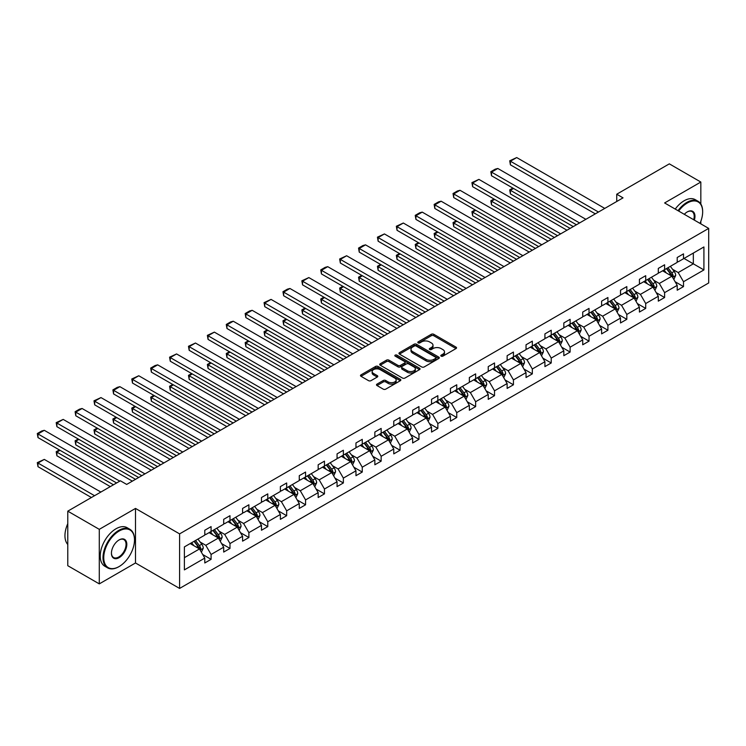 <?xml version="1.0" encoding="UTF-8"?>
<svg xmlns="http://www.w3.org/2000/svg" width="746" height="746" viewBox="0 0 746 746"><rect width="100%" height="100%" fill="white"/><g stroke="black" fill="none" stroke-linecap="round" stroke-linejoin="round"><path stroke-width="1.12" d="M441.156 356.15A1.222 0.709 0 0 0 442.891 356.15L456.03 348.559A1.753 1.007 0 0 0 456.543 347.85A1.753 1.007 0 0 0 456.03 347.132L433.771 334.283A1.753 1.007 0 0 0 431.3 334.283L418.161 341.864A1.222 0.709 0 0 0 417.797 342.367A1.222 0.709 0 0 0 418.161 342.871A1.222 0.709 0 0 0 419.886 342.871L421.593 341.882A5.595 3.226 0 0 1 429.5 341.882L431.356 342.955A5.595 3.226 0 0 1 432.997 345.239A5.595 3.226 0 0 1 431.356 347.524L429.659 348.503A1.222 0.709 0 0 0 429.295 349.007A1.222 0.709 0 0 0 429.659 349.51A1.222 0.709 0 0 0 431.393 349.51L433.09 348.522A5.595 3.226 0 0 1 441.007 348.522L442.863 349.594A5.595 3.226 0 0 1 444.495 351.879A5.595 3.226 0 0 1 442.863 354.163L441.156 355.143A1.222 0.709 0 0 0 440.802 355.646A1.222 0.709 0 0 0 441.156 356.15L441.156 355.143M377.01 384.115A1.753 1.007 0 0 0 376.497 384.824A1.753 1.007 0 0 0 377.01 385.542L383.257 389.151A1.753 1.007 0 0 0 385.729 389.151L400.322 380.721A1.753 1.007 0 0 0 400.835 380.012A1.753 1.007 0 0 0 400.322 379.294L378.063 366.445A1.753 1.007 0 0 0 375.592 366.445L360.999 374.865A1.753 1.007 0 0 0 360.486 375.583A1.753 1.007 0 0 0 360.999 376.301L368.543 380.656A1.753 1.007 0 0 0 371.014 380.656L377.262 377.047A1.753 1.007 0 0 0 377.774 376.329A1.753 1.007 0 0 0 377.262 375.62L373.522 373.457A4.681 2.704 0 0 1 372.151 371.545A4.681 2.704 0 0 1 375.033 369.056A4.681 2.704 0 0 1 380.134 369.643L394.783 378.101A4.681 2.704 0 0 1 396.154 380.012A4.681 2.704 0 0 1 393.273 382.502A4.681 2.704 0 0 1 388.172 381.915L385.729 380.507A1.753 1.007 0 0 0 383.257 380.507L377.01 384.115L377.01 385.542M135.502 508.427L99.283 529.343L67.783 511.159L67.783 565.701L99.283 583.885L135.502 562.978L179.59 588.435L179.59 533.884L135.502 508.427L135.502 562.978M700.83 204.012L700.83 182.043L664.611 202.949L708.7 228.407L179.59 533.884M700.83 182.043L669.33 163.859L616.737 194.221L616.737 201.495M67.783 511.159L120.386 480.788L126.68 484.424L623.031 197.858L616.737 194.221M421.714 366.948A1.753 1.007 0 0 0 424.185 366.948L438.779 358.518A1.753 1.007 0 0 0 439.291 357.81A1.753 1.007 0 0 0 438.779 357.092L416.52 344.242A1.753 1.007 0 0 0 414.049 344.242L399.455 352.662A1.753 1.007 0 0 0 398.942 353.38A1.753 1.007 0 0 0 399.455 354.098L421.714 366.948M395.678 356.411A1.222 0.709 0 0 1 396.919 356.588L419.522 369.634L404.957 378.045A1.753 1.007 0 0 1 402.486 378.045L380.227 365.195L386.475 361.614L386.475 360.159L380.227 363.768A1.753 1.007 0 0 0 379.714 364.486A1.753 1.007 0 0 0 380.227 365.195L380.227 363.768M386.475 361.614A1.753 1.007 0 0 1 388.946 361.614L388.946 360.159A1.753 1.007 0 0 0 386.475 360.159M388.946 360.159L397.972 365.372A1.753 1.007 0 0 0 400.443 365.372L404.584 362.985A1.753 1.007 0 0 0 405.097 362.267A1.753 1.007 0 0 0 404.584 361.558L395.194 356.131A1.222 0.709 0 0 1 394.83 355.628A1.222 0.709 0 0 1 395.585 354.975A1.222 0.709 0 0 1 396.919 355.133L419.55 368.198A1.753 1.007 0 0 1 420.063 368.906A1.753 1.007 0 0 1 419.55 369.624L419.55 368.198M99.283 529.343L99.283 583.885M700.83 223.865L700.83 221.348M184.383 546.902L204.786 535.124L204.786 530.247L211.09 526.611L211.09 531.488L223.688 524.214L223.688 519.337L229.982 515.7L229.982 520.577L242.581 513.304L242.581 508.427L248.884 504.79L248.884 509.667L261.482 502.394L261.482 497.517L267.777 493.88L267.777 498.757L280.375 491.483L280.375 486.606L286.669 482.97L286.669 487.847L299.267 480.573L299.267 475.696L305.571 472.059L305.571 476.936L318.169 469.663L318.169 464.786L324.463 461.149L324.463 466.026L337.061 458.753L337.061 453.876L343.365 450.239L343.365 455.116L355.963 447.842L355.963 442.965L362.258 439.329L362.258 444.206L374.856 436.932L374.856 432.055L381.159 428.418L381.159 433.295L393.757 426.022L393.757 421.145L400.052 417.508L400.052 422.385L412.65 415.112L412.65 410.235L418.954 406.598L418.954 411.475L431.552 404.201L431.552 399.324L437.846 395.688L437.846 400.565L450.444 393.291L450.444 388.424L456.748 384.787L456.748 389.654L469.346 382.381L469.346 377.513L475.64 373.877L475.64 378.744L488.238 371.471L488.238 366.603L494.533 362.966L494.533 367.834L507.131 360.56L507.131 355.693L513.435 352.056L513.435 356.924L526.033 349.65L526.033 344.783L532.327 341.146L532.327 346.013L544.925 338.74L544.925 333.872L551.229 330.236L551.229 335.103L563.827 327.83L563.827 322.962L570.121 319.325L570.121 324.193L582.719 316.919L582.719 312.052L589.023 308.415L589.023 313.283L601.621 306.009L601.621 301.142L607.915 297.505L607.915 302.372L620.513 295.099L620.513 290.231L626.817 286.595L626.817 291.462L639.415 284.189L639.415 279.321L645.71 275.684L645.71 280.552L658.308 273.288L658.308 268.411L664.611 264.774L664.611 269.651L677.209 262.378L677.209 257.501L683.504 253.864L683.504 258.741L703.916 246.954L703.916 269.94L683.504 281.718L683.504 286.595L677.209 290.231L677.209 285.354L664.611 292.628L664.611 297.505L658.308 301.142L658.308 296.265L645.71 303.538L645.71 308.415L639.415 312.052L639.415 307.175L626.817 314.448L626.817 319.325L620.513 322.962L620.513 318.085L607.915 325.359L607.915 330.236L601.621 333.872L601.621 328.995L589.023 336.269L589.023 341.146L582.719 344.783L582.719 339.906L570.121 347.179L570.121 352.056L563.827 355.693L563.827 350.816L551.229 358.089L551.229 362.966L544.925 366.603L544.925 361.726L532.327 369L532.327 373.877L526.033 377.513L526.033 372.636L513.435 379.91L513.435 384.787L507.131 388.424L507.131 383.547L494.533 390.82L494.533 395.697L488.238 399.334L488.238 394.457L475.64 401.73L475.64 406.607L469.346 410.235L469.346 405.367L456.748 412.641L456.748 417.508L450.444 421.145L450.444 416.277L437.846 423.551L437.846 428.418L431.552 432.055L431.552 427.188L418.954 434.461L418.954 439.329L412.65 442.965L412.65 438.098L400.052 445.371L400.052 450.239L393.757 453.876L393.757 449.008L381.159 456.282L381.159 461.149L374.856 464.786L374.856 459.918L362.258 467.192L362.258 472.059L355.963 475.696L355.963 470.829L343.365 478.102L343.365 482.97L337.061 486.606L337.061 481.739L324.463 489.012L324.463 493.88L318.169 497.517L318.169 492.649L305.571 499.923L305.571 504.79L299.267 508.427L299.267 503.559L286.669 510.833L286.669 515.7L280.375 519.337L280.375 514.47L267.777 521.743L267.777 526.611L261.482 530.247L261.482 525.38L248.884 532.644L248.884 537.521L242.581 541.158L242.581 536.281L229.982 543.554L229.982 548.431L223.688 552.068L223.688 547.191L211.09 554.465L211.09 559.341L204.786 562.978L204.786 558.101L184.383 569.888L184.383 546.902M179.59 588.435L708.7 282.958L708.7 228.407M209.066 532.644L218.391 538.034L205.793 545.307L200.17 542.053M205.793 545.307L211.09 554.465M218.391 538.034L223.688 547.191M204.786 533.959L205.793 534.537L211.09 531.488M227.968 521.734L237.293 527.124L224.695 534.397L219.063 531.143M224.695 534.397L229.982 543.554M237.293 527.124L242.581 536.281M223.688 523.049L224.695 523.627L229.982 520.577M246.861 510.833L256.186 516.213L243.588 523.487L237.965 520.232M243.588 523.487L248.884 532.644M256.186 516.213L261.482 525.38M242.581 512.138L243.588 512.716L248.884 509.667M265.762 499.923L275.087 505.303L262.489 512.577L256.857 509.322M262.489 512.577L267.777 521.743M275.087 505.303L280.375 514.47M261.482 501.228L262.489 501.806L267.777 498.757M284.655 489.012L293.98 494.393L281.382 501.666L275.75 498.412M281.382 501.666L286.669 510.833M293.98 494.393L299.267 503.559M280.375 490.318L281.382 490.896L286.669 487.847M303.557 478.102L312.872 483.483L300.284 490.756L294.651 487.502M300.284 490.756L305.571 499.923M312.872 483.483L318.169 492.649M299.267 479.408L300.284 479.986L305.571 476.936M322.449 467.192L331.774 472.572L319.176 479.846L313.544 476.591M319.176 479.846L324.463 489.012M331.774 472.572L337.061 481.739M318.169 468.497L319.176 469.075L324.463 466.026M341.351 456.282L350.667 461.662L338.069 468.936L332.446 465.681M338.069 468.936L343.365 478.102M350.667 461.662L355.963 470.829M337.061 457.587L338.069 458.175L343.365 455.116M360.243 445.371L369.568 450.752L356.97 458.025L351.338 454.771M356.97 458.025L362.258 467.192M369.568 450.752L374.856 459.918M355.963 446.677L356.97 447.264L362.258 444.206M379.145 434.461L388.461 439.842L375.863 447.115L370.24 443.861M375.863 447.115L381.159 456.282M388.461 439.842L393.757 449.008M374.856 435.767L375.863 436.354L381.159 433.295M398.038 423.551L407.363 428.931L394.765 436.205L389.132 432.95M394.765 436.205L400.052 445.371M407.363 428.931L412.65 438.098M393.757 424.856L394.765 425.444L400.052 422.385M416.93 412.641L426.255 418.021L413.657 425.295L408.034 422.05M413.657 425.295L418.954 434.461M426.255 418.021L431.552 427.188M412.65 413.946L413.657 414.534L418.954 411.475M435.832 401.73L445.157 407.111L432.559 414.384L426.926 411.139M432.559 414.384L437.846 423.551M445.157 407.111L450.444 416.277M431.552 403.036L432.559 403.623L437.846 400.565M454.724 390.82L464.049 396.201L451.451 403.474L445.828 400.229M451.451 403.474L456.748 412.641M464.049 396.201L469.346 405.367M450.444 392.126L451.451 392.713L456.748 389.654M473.626 379.91L482.951 385.29L470.353 392.564L464.721 389.319M470.353 392.564L475.64 401.73M482.951 385.29L488.238 394.457M469.346 381.215L470.353 381.803L475.64 378.744M492.519 369L501.844 374.38L489.245 381.654L483.613 378.409M489.245 381.654L494.533 390.82M501.844 374.38L507.131 383.547M488.238 370.305L489.245 370.893L494.533 367.834M511.42 358.089L520.745 363.47L508.147 370.743L502.515 367.498M508.147 370.743L513.435 379.91M520.745 363.47L526.033 372.636M507.131 359.395L508.147 359.982L513.435 356.924M530.313 347.179L539.638 352.56L527.04 359.833L521.407 356.588M527.04 359.833L532.327 369M539.638 352.56L544.925 361.726M526.033 348.485L527.04 349.072L532.327 346.013M549.215 336.269L558.53 341.649L545.932 348.923L540.309 345.678M545.932 348.923L551.229 358.089M558.53 341.649L563.827 350.816M544.925 337.584L545.932 338.162L551.229 335.103M568.107 325.359L577.432 330.739L564.834 338.013L559.202 334.767M564.834 338.013L570.121 347.179M577.432 330.739L582.719 339.906M563.827 326.673L564.834 327.252L570.121 324.193M587.009 314.448L596.324 319.829L583.726 327.102L578.103 323.857M583.726 327.102L589.023 336.269M596.324 319.829L601.621 328.995M582.719 315.763L583.726 316.341L589.023 313.283M605.901 303.538L615.226 308.919L602.628 316.192L596.996 312.947M602.628 316.192L607.915 325.359M615.226 308.919L620.513 318.085M601.621 304.853L602.628 305.431L607.915 302.372M624.803 292.628L634.119 298.008L621.521 305.282L615.898 302.037M621.521 305.282L626.817 314.448M634.119 298.008L639.415 307.175M620.513 293.943L621.521 294.521L626.817 291.462M643.695 281.718L653.02 287.098L640.422 294.372L634.79 291.126M640.422 294.372L645.71 303.538M653.02 287.098L658.308 296.265M639.415 283.032L640.422 283.611L645.71 280.552M662.588 270.807L671.913 276.197L659.315 283.461L653.692 280.216M659.315 283.461L664.611 292.628M671.913 276.197L677.209 285.354M658.308 272.122L659.315 272.7L664.611 269.651M684.007 258.442L693.332 263.832L678.217 272.56L672.584 269.306M678.217 272.56L683.504 281.718M703.916 269.94L693.332 263.832L693.332 253.062L703.916 246.954M677.209 261.212L678.217 261.79L683.504 258.741M184.383 557.672L199.499 548.944L190.174 543.554M199.499 548.944L204.786 558.101M675.13 281.755L683.504 286.595M656.228 292.665L664.611 297.505M637.336 303.575L645.71 308.415M618.434 314.486L626.817 319.325M599.542 325.396L607.915 330.236M580.64 336.306L589.023 341.146M561.747 347.216L570.121 352.056M542.846 358.127L551.229 362.966M523.953 369.037L532.327 373.877M505.061 379.947L513.435 384.787M486.159 390.857L494.533 395.697M467.266 401.768L475.64 406.607M448.365 412.678L456.748 417.508M429.472 423.588L437.846 428.418M410.57 434.498L418.954 439.329M391.678 445.409L400.052 450.239M372.776 456.319L381.159 461.149M353.884 467.229L362.258 472.059M334.982 478.139L343.365 482.97M316.09 489.05L324.463 493.88M297.197 499.96L305.571 504.79M278.295 510.861L286.669 515.7M259.403 521.771L267.777 526.611M240.501 532.681L248.884 537.521M221.609 543.592L229.982 548.431M202.707 554.502L211.09 559.341M441.651 356.318L442.863 355.618A5.595 3.226 0 0 0 444.495 353.334L444.495 351.879M432.997 345.239L432.997 346.694A5.595 3.226 0 0 1 431.356 348.979L430.144 349.678M456.002 348.578L433.771 335.737A1.753 1.007 0 0 0 431.3 335.737L418.646 343.039M438.751 358.537L416.52 345.696A1.753 1.007 0 0 0 414.049 345.696L399.474 354.108M435.683 358.304A1.222 0.709 0 0 0 436.046 357.81A1.222 0.709 0 0 0 435.683 357.306L416.147 346.023A1.222 0.709 0 0 0 414.422 346.023L412.622 347.058A5.595 3.226 0 0 0 410.99 349.342A5.595 3.226 0 0 0 412.622 351.627L425.975 359.339A5.595 3.226 0 0 0 433.892 359.339L435.683 358.304L435.683 359.759A1.222 0.709 0 0 0 436.046 359.264L436.046 357.81M410.99 349.342L410.99 350.797A5.595 3.226 0 0 0 412.622 353.082L412.622 351.627M435.683 359.759L433.892 360.794A5.595 3.226 0 0 1 425.975 360.794L412.622 353.082M388.946 361.614L397.972 366.827A1.753 1.007 0 0 0 400.443 366.827L404.584 364.44A1.753 1.007 0 0 0 405.097 363.722L405.097 362.267M407.335 370.781A4.681 2.704 0 0 0 412.435 371.368A4.681 2.704 0 0 0 415.326 368.869A4.681 2.704 0 0 0 413.955 366.967L408.789 363.983A1.753 1.007 0 0 0 406.318 363.983L402.178 366.37A1.753 1.007 0 0 0 401.665 367.088A1.753 1.007 0 0 0 402.178 367.806L407.335 370.781L407.335 372.235A4.681 2.704 0 0 0 412.435 372.823A4.681 2.704 0 0 0 415.326 370.324L415.326 368.869M401.665 367.088L401.665 368.543A1.753 1.007 0 0 0 402.178 369.261L402.178 367.806M407.335 372.235L402.178 369.261M396.154 380.012L396.154 381.467A4.681 2.704 0 0 1 393.273 383.957A4.681 2.704 0 0 1 388.172 383.369L385.729 381.961A1.753 1.007 0 0 0 383.257 381.961L377.038 385.551M372.151 371.545L372.151 373A4.681 2.704 0 0 0 373.522 374.912L373.522 373.457M377.262 375.62L377.262 377.047L373.522 374.912M400.294 380.74L378.063 367.899A1.753 1.007 0 0 0 375.592 367.899L361.017 376.31L360.999 374.865M673.806 279.47L675.69 275.46A4.718 2.723 -120 0 0 674.188 271.441L670.356 266.331M666.29 272.943L664.052 269.968M573.273 226.588L510.413 190.295L510.413 193.932L570.121 228.407M663.297 271.218L662.877 270.649M672.444 277.111L673.144 275.666A4.718 2.723 -120 0 0 671.792 272.831L667.959 267.711M666.775 268.392L670.896 273.894A2.406 1.389 60 0 1 671.335 274.621L673.144 275.666M666.448 268.588L670.281 273.698A4.718 2.723 60 0 1 671.456 275.927M513.556 188.477L510.413 190.295L509.714 189.894L512.866 188.076M510.413 193.932L509.714 189.894M598.469 212.041L510.413 161.201L510.413 164.838L595.317 213.86M604.764 208.404L516.708 157.565L510.413 161.201L509.714 160.8L516.708 157.565M510.413 164.838L509.714 160.8M700 223.39A21.737 12.551 120 0 0 702.657 211.901A21.737 12.551 120 0 0 687.28 203.024A21.737 12.551 120 0 0 678.655 211.062M678.011 210.689A22.268 12.859 -60 0 1 686.907 202.371A22.268 12.859 -60 0 1 698.042 201.261A22.268 12.859 -60 0 1 702.657 211.463A22.268 12.859 -60 0 1 702.648 211.678M684.296 214.316A10.864 6.276 -60 0 1 687.28 211.901L687.28 211.901A10.864 6.276 -60 0 1 694.367 220.126M675.233 209.085A22.268 12.859 -60 0 1 684.138 200.767A22.268 12.859 -60 0 1 695.272 199.667L698.042 201.261M693.696 219.744A10.332 5.968 120 0 0 692.074 211.603A10.332 5.968 120 0 0 687.094 212.013M118.745 566.764L119.127 566.54A21.737 12.551 120 0 0 134.494 539.918A21.737 12.551 120 0 0 119.127 531.049A21.737 12.551 120 0 0 103.75 557.672A21.737 12.551 120 0 0 119.127 566.54L118.745 566.764A22.268 12.859 -60 0 1 107.611 567.865A22.268 12.859 -60 0 1 104.198 550.016A22.268 12.859 -60 0 1 118.745 530.397A22.268 12.859 -60 0 1 129.879 529.287A22.268 12.859 -60 0 1 134.494 539.489A22.268 12.859 -60 0 1 134.494 539.703M119.127 557.672A10.864 6.276 -60 0 1 111.434 553.234A10.864 6.276 -60 0 1 119.127 539.918L119.127 539.918A10.864 6.276 -60 0 1 126.811 544.356A10.864 6.276 -60 0 1 119.127 557.672M111.443 553.01A10.332 5.968 120 0 0 113.578 557.523A10.332 5.968 120 0 0 118.745 557.01A10.332 5.968 120 0 0 125.496 547.909A10.332 5.968 120 0 0 123.911 539.628A10.332 5.968 120 0 0 118.931 540.039M107.611 567.865L104.841 566.261A22.268 12.859 -60 0 1 101.428 548.422A22.268 12.859 -60 0 1 115.975 528.793A22.268 12.859 -60 0 1 127.109 527.692L129.879 529.287M67.783 544.477A22.268 12.859 -60 0 1 67.783 523.655M654.904 290.371L656.797 286.371A4.718 2.723 -120 0 0 655.286 282.352L651.454 277.242M647.388 283.853L645.159 280.878M554.381 237.498L491.511 201.206L491.511 204.842L551.229 239.317M644.404 282.128L643.975 281.559M653.543 288.012L654.251 286.576A4.718 2.723 -120 0 0 652.899 283.741L649.067 278.622M647.882 279.302L651.995 284.795A2.406 1.389 60 0 1 652.433 285.531L654.251 286.576M647.556 279.489L651.389 284.608A4.718 2.723 60 0 1 652.563 286.837M494.663 199.387L491.511 201.206L490.821 200.805L493.973 198.986M491.511 204.842L490.821 200.805M636.012 301.281L637.895 297.281A4.718 2.723 -120 0 0 636.394 293.262L632.561 288.152M628.496 294.763L626.258 291.789M535.479 248.409L472.619 212.116L472.619 215.753L532.327 250.227M625.502 293.038L625.083 292.469M634.65 298.922L635.35 297.486A4.718 2.723 -120 0 0 633.997 294.642L630.165 289.532M628.981 290.213L633.102 295.705A2.406 1.389 60 0 1 633.54 296.442L635.35 297.486M628.654 290.399L632.487 295.519A4.718 2.723 60 0 1 633.662 297.747M475.771 210.297L472.619 212.116L471.92 211.715L475.071 209.896M472.619 215.753L471.92 211.715M579.577 222.951L491.511 172.112L491.511 175.748L576.425 224.77M585.871 219.315L497.815 168.475L491.511 172.112L490.821 171.711L495.232 169.165L497.815 168.475M491.511 175.748L490.821 171.711M560.675 233.862L472.619 183.022L472.619 186.659L557.523 235.68M566.979 230.225L478.913 179.385L472.619 183.022L471.92 182.621L478.913 179.385M472.619 186.659L471.92 182.621M617.11 312.192L619.003 308.191A4.718 2.723 -120 0 0 617.492 304.172L613.66 299.062M609.594 305.673L607.365 302.699M516.586 259.319L453.717 223.026L453.717 226.663L513.435 261.137M606.61 303.948L606.181 303.38M615.748 309.832L616.457 308.396A4.718 2.723 -120 0 0 615.105 305.552L611.272 300.442M610.088 301.123L614.2 306.615A2.406 1.389 60 0 1 614.639 307.352L616.457 308.396M609.762 301.309L613.594 306.429A4.718 2.723 60 0 1 614.769 308.657M456.869 221.208L453.717 223.026L453.027 222.625L456.179 220.807M453.717 226.663L453.027 222.625M541.783 244.772L453.717 193.932L453.717 197.569L538.631 246.59M548.077 241.135L460.021 190.295L453.717 193.932L453.027 193.531L457.438 190.985L460.021 190.295M453.717 197.569L453.027 193.531M598.217 323.102L600.11 319.101A4.718 2.723 -120 0 0 598.6 315.082L594.767 309.972M590.701 316.584L588.473 313.609M497.685 270.229L434.825 233.936L434.825 237.573L494.533 272.048M587.717 314.859L587.288 314.29M596.856 320.743L597.555 319.307A4.718 2.723 -120 0 0 596.203 316.463L592.371 311.352M591.186 312.033L595.308 317.526A2.406 1.389 60 0 1 595.746 318.262L597.555 319.307M590.86 312.22L594.693 317.339A4.718 2.723 60 0 1 595.867 319.568M437.977 232.118L434.825 233.936L434.135 233.535L437.277 231.717M434.825 237.573L434.135 233.535M522.881 255.682L434.825 204.842L434.825 208.479L519.729 257.501M529.184 252.045L441.119 201.206L434.825 204.842L434.135 204.441L438.536 201.896L441.119 201.206M434.825 208.479L434.135 204.441M579.325 334.012L581.209 330.012A4.718 2.723 -120 0 0 579.707 325.993L575.875 320.883M571.8 327.494L569.571 324.519M478.792 281.139L415.923 244.847L415.923 248.483L475.64 282.958M568.816 325.769L568.387 325.2M577.954 331.653L578.663 330.217A4.718 2.723 -120 0 0 577.311 327.373L573.478 322.263M572.294 322.943L576.416 328.436A2.406 1.389 60 0 1 576.845 329.173L578.663 330.217M571.968 323.13L575.8 328.249A4.718 2.723 60 0 1 576.975 330.478M419.075 243.028L415.923 244.847L415.233 244.446L418.385 242.627M415.923 248.483L415.233 244.446M503.988 266.592L415.923 215.753L415.923 219.389L500.836 268.411M510.283 262.956L422.227 212.116L415.923 215.753L415.233 215.352L419.644 212.806L422.227 212.116M415.923 219.389L415.233 215.352M560.423 344.922L562.316 340.922A4.718 2.723 -120 0 0 560.805 336.903L556.973 331.793M552.907 338.404L550.679 335.43M459.89 292.05L397.031 255.757L397.031 259.394L456.748 293.868M549.923 336.679L549.494 336.11M559.062 342.563L559.761 341.127A4.718 2.723 -120 0 0 558.409 338.283L554.576 333.173M553.401 333.854L557.514 339.346A2.406 1.389 60 0 1 557.952 340.083L559.761 341.127M553.066 334.04L556.898 339.16A4.718 2.723 60 0 1 558.073 341.388M400.182 253.938L397.031 255.757L396.34 255.356L399.483 253.537M397.031 259.394L396.34 255.356M541.531 355.833L543.414 351.832A4.718 2.723 -120 0 0 541.913 347.813L538.08 342.694M534.005 349.315L531.777 346.33M440.998 302.96L378.138 266.667L378.138 270.304L437.846 304.778M531.021 347.589L530.592 347.021M540.169 353.473L540.869 352.037A4.718 2.723 -120 0 0 539.517 349.193L535.684 344.083M534.5 344.764L538.621 350.256A2.406 1.389 60 0 1 539.05 350.993L540.869 352.037M534.173 344.95L538.006 350.07A4.718 2.723 60 0 1 539.181 352.298M381.281 264.849L378.138 266.667L377.439 266.266L380.591 264.448M378.138 270.304L377.439 266.266M522.629 366.743L524.522 362.743A4.718 2.723 -120 0 0 523.011 358.723L519.179 353.604M515.113 360.225L512.884 357.241M422.096 313.87L359.236 277.577L359.236 281.214L418.954 315.689M512.129 358.5L511.7 357.931M521.268 364.384L521.967 362.948A4.718 2.723 -120 0 0 520.615 360.104L516.792 354.993M515.607 355.674L519.72 361.167A2.406 1.389 60 0 1 520.158 361.903L521.967 362.948M515.272 355.861L519.104 360.98A4.718 2.723 60 0 1 520.288 363.209M362.388 275.759L359.236 277.577L358.546 277.176L361.698 275.358M359.236 281.214L358.546 277.176M503.737 377.653L505.62 373.653A4.718 2.723 -120 0 0 504.119 369.634L500.286 364.514M496.211 371.135L493.983 368.151M403.204 324.78L340.344 288.488L340.344 292.124L400.052 326.599M493.227 369.41L492.798 368.841M502.375 375.294L503.074 373.858A4.718 2.723 -120 0 0 501.722 371.014L497.89 365.904M496.705 366.584L500.827 372.077A2.406 1.389 60 0 1 501.265 372.814L503.074 373.858M496.379 366.771L500.212 371.89A4.718 2.723 60 0 1 501.387 374.119M343.486 286.669L340.344 288.488L339.644 288.087L342.796 286.268M340.344 292.124L339.644 288.087M484.835 388.563L486.728 384.563A4.718 2.723 -120 0 0 485.217 380.544L481.384 375.425M477.319 382.045L475.09 379.061M384.302 335.691L321.442 299.398L321.442 303.035L381.159 337.509M474.335 380.32L473.906 379.751M483.473 386.204L484.182 384.768A4.718 2.723 -120 0 0 482.83 381.924L478.997 376.814M477.813 377.495L481.925 382.987A2.406 1.389 60 0 1 482.364 383.714L484.182 384.768M477.477 377.681L481.31 382.801A4.718 2.723 60 0 1 482.494 385.029M324.594 297.579L321.442 299.398L320.752 298.997L323.904 297.178M321.442 303.035L320.752 298.997M465.942 399.474L467.826 395.473A4.718 2.723 -120 0 0 466.325 391.454L462.492 386.335M458.426 392.955L456.188 389.971M365.409 346.601L302.55 310.308L302.55 313.945L362.258 348.419M455.433 391.23L455.004 390.662M464.581 397.114L465.28 395.678A4.718 2.723 -120 0 0 463.928 392.834L460.095 387.724M458.911 388.405L463.033 393.897A2.406 1.389 60 0 1 463.471 394.625L465.28 395.678M458.585 388.591L462.417 393.711A4.718 2.723 60 0 1 463.592 395.94M305.692 308.49L302.55 310.308L301.85 309.907L305.002 308.089M302.55 313.945L301.85 309.907M447.04 410.384L448.933 406.384A4.718 2.723 -120 0 0 447.423 402.364L443.59 397.245M439.525 403.866L437.296 400.882M346.517 357.511L283.648 321.218L283.648 324.855L343.365 359.33M436.541 402.141L436.112 401.572M445.679 408.025L446.388 406.589A4.718 2.723 -120 0 0 445.036 403.745L441.203 398.625M440.019 399.315L444.131 404.808A2.406 1.389 60 0 1 444.569 405.535L446.388 406.589M439.692 399.502L443.525 404.621A4.718 2.723 60 0 1 444.7 406.85M286.8 319.4L283.648 321.218L282.958 320.817L286.11 318.999M283.648 324.855L282.958 320.817M428.148 421.294L430.032 417.294A4.718 2.723 -120 0 0 428.53 413.275L424.698 408.155M420.632 414.776L418.394 411.792M327.615 368.421L264.755 332.129L264.755 335.765L324.463 370.24M417.639 413.051L417.219 412.473M426.787 418.935L427.486 417.499A4.718 2.723 -120 0 0 426.134 414.655L422.301 409.535M421.117 410.225L425.239 415.718A2.406 1.389 60 0 1 425.677 416.445L427.486 417.499M420.791 410.412L424.623 415.531A4.718 2.723 60 0 1 425.798 417.76M267.907 330.31L264.755 332.129L264.056 331.728L267.208 329.909M264.755 335.765L264.056 331.728M409.246 432.204L411.139 428.204A4.718 2.723 -120 0 0 409.629 424.185L405.796 419.065M401.73 425.686L399.502 422.702M308.723 379.332L245.854 343.039L245.854 346.676L305.571 381.15M398.746 423.961L398.317 423.383M407.885 429.845L408.594 428.409A4.718 2.723 -120 0 0 407.241 425.565L403.409 420.446M402.225 421.136L406.337 426.628A2.406 1.389 60 0 1 406.775 427.355L408.594 428.409M401.898 421.322L405.731 426.442A4.718 2.723 60 0 1 406.906 428.67M249.005 341.211L245.854 343.039L245.164 342.638L248.315 340.819M245.854 346.676L245.164 342.638M390.354 443.115L392.247 439.114A4.718 2.723 -120 0 0 390.736 435.095L386.904 429.976M382.838 436.587L380.609 433.613M289.821 390.242L226.961 353.94L226.961 357.576L286.669 392.06M379.854 434.871L379.425 434.293M388.992 440.755L389.692 439.319A4.718 2.723 -120 0 0 388.34 436.475L384.507 431.356M383.323 432.046L387.444 437.538A2.406 1.389 60 0 1 387.883 438.266L389.692 439.319M382.996 432.232L386.829 437.352A4.718 2.723 60 0 1 388.004 439.58M230.113 352.121L226.961 353.94L226.271 353.548L229.414 351.73M226.961 357.576L226.271 353.548M371.461 454.025L373.345 450.025A4.718 2.723 -120 0 0 371.844 446.005L368.011 440.886M363.936 447.497L361.707 444.523M270.929 401.143L208.059 364.85L208.059 368.487L267.777 402.961M360.952 445.782L360.523 445.203M370.091 451.666L370.799 450.23A4.718 2.723 -120 0 0 369.447 447.386L365.615 442.266M364.43 442.956L368.552 448.449A2.406 1.389 60 0 1 368.981 449.176L370.799 450.23M364.104 443.143L367.937 448.262A4.718 2.723 60 0 1 369.111 450.491M211.211 363.032L208.059 364.85L207.369 364.458L210.521 362.64M208.059 368.487L207.369 364.458M352.56 464.935L354.453 460.935A4.718 2.723 -120 0 0 352.942 456.916L349.109 451.796M345.044 458.408L342.815 455.433M252.027 412.053L189.167 375.76L189.167 379.397L248.875 413.871M342.06 456.692L341.631 456.114M351.198 462.576L351.898 461.131A4.718 2.723 -120 0 0 350.545 458.296L346.713 453.176M345.538 453.866L349.65 459.359A2.406 1.389 60 0 1 350.088 460.086L351.898 461.131M345.202 454.053L349.035 459.172A4.718 2.723 60 0 1 350.21 461.401M192.319 373.942L189.167 375.76L188.477 375.369L191.619 373.541M189.167 379.397L188.477 375.369M333.667 475.845L335.551 471.845A4.718 2.723 -120 0 0 334.049 467.826L330.217 462.707M326.142 469.318L323.913 466.343M233.134 422.963L170.265 386.67L170.265 390.307L229.982 424.782M323.158 467.602L322.729 467.024M332.306 473.486L333.005 472.041A4.718 2.723 -120 0 0 331.653 469.206L327.82 464.087M326.636 464.777L330.758 470.269A2.406 1.389 60 0 1 331.187 470.996L333.005 472.041M326.31 464.963L330.142 470.083A4.718 2.723 60 0 1 331.317 472.311M173.417 384.852L170.265 386.67L169.575 386.269L172.727 384.451M170.265 390.307L169.575 386.269M314.765 486.756L316.658 482.755A4.718 2.723 -120 0 0 315.148 478.736L311.315 473.617M307.249 480.228L305.021 477.254M214.233 433.874L151.373 397.581L151.373 401.217L211.09 435.692M304.265 478.503L303.836 477.934M313.404 484.396L314.103 482.951A4.718 2.723 -120 0 0 312.751 480.116L308.919 474.997M307.744 475.678L311.856 481.179A2.406 1.389 60 0 1 312.294 481.907L314.103 482.951M307.408 475.873L311.241 480.983A4.718 2.723 60 0 1 312.425 483.222M154.525 395.762L151.373 397.581L150.683 397.18L153.835 395.361M151.373 401.217L150.683 397.18M485.087 277.503L397.031 226.663L397.031 230.3L481.944 279.321M491.39 273.866L403.325 223.026L397.031 226.663L396.34 226.262L403.325 223.026M397.031 230.3L396.34 226.262M466.194 288.413L378.138 237.573L378.138 241.21L463.042 290.231M472.488 284.776L384.432 233.936L378.138 237.573L377.439 237.172L384.432 233.936M378.138 241.21L377.439 237.172M447.292 299.323L359.236 248.483L359.236 252.12L444.15 301.142M453.596 295.686L365.54 244.847L359.236 248.483L358.546 248.082L362.957 245.537L365.54 244.847M359.236 252.12L358.546 248.082M428.4 310.233L340.344 259.394L340.344 263.03L425.248 312.052M434.694 306.597L346.638 255.757L340.344 259.394L339.644 258.993L346.638 255.757M340.344 263.03L339.644 258.993M409.498 321.144L321.442 270.304L321.442 273.941L406.356 322.962M415.802 317.507L327.746 266.667L321.442 270.304L320.752 269.903L325.163 267.357L327.746 266.667M321.442 273.941L320.752 269.903M390.606 332.054L302.55 281.214L302.55 284.851L387.454 333.872M396.9 328.417L308.844 277.577L302.55 281.214L301.85 280.813L308.844 277.577M302.55 284.851L301.85 280.813M371.713 342.964L283.648 292.124L283.648 295.761L368.561 344.783M378.008 339.327L289.952 288.488L283.648 292.124L282.958 291.723L287.369 289.178L289.952 288.488M283.648 295.761L282.958 291.723M352.811 353.874L264.755 303.035L264.755 306.671L349.66 355.693M359.115 350.238L271.05 299.398L264.755 303.035L264.056 302.634L271.05 299.398M264.755 306.671L264.056 302.634M333.919 364.785L245.854 313.945L245.854 317.582L330.767 366.603M340.213 361.148L252.157 310.308L245.854 313.945L245.164 313.544L249.574 310.998L252.157 310.308M245.854 317.582L245.164 313.544M315.017 375.695L226.961 324.855L226.961 328.492L311.865 377.513M321.321 372.058L233.256 321.218L226.961 324.855L226.271 324.454L230.673 321.908L233.256 321.218M226.961 328.492L226.271 324.454M296.125 386.605L208.059 335.756L208.059 339.393L292.973 388.424M302.419 382.968L214.363 332.129L208.059 335.756L207.369 335.364L214.363 332.129M208.059 339.393L207.369 335.364M277.223 397.506L189.167 346.666L189.167 350.303L274.071 399.324M283.527 393.869L195.461 343.029L189.167 346.666L188.477 346.275L195.461 343.029M189.167 350.303L188.477 346.275M258.33 408.416L170.265 357.576L170.265 361.213L255.179 410.235M264.625 404.78L176.569 353.94L170.265 357.576L169.575 357.185L176.569 353.94M170.265 361.213L169.575 357.185M239.429 419.327L151.373 368.487L151.373 372.123L236.286 421.145M245.732 415.69L157.676 364.85L151.373 368.487L150.683 368.086L155.093 365.54L157.676 364.85M151.373 372.123L150.683 368.086M295.873 497.666L297.757 493.665A4.718 2.723 -120 0 0 296.255 489.646L292.423 484.527M288.348 491.138L286.119 488.164M195.34 444.784L132.48 408.491L132.48 412.128L192.188 446.602M285.364 489.413L284.935 488.844M294.511 495.307L295.211 493.861A4.718 2.723 -120 0 0 293.859 491.027L290.026 485.907M288.842 486.588L292.964 492.09A2.406 1.389 60 0 1 293.402 492.817L295.211 493.861M288.515 486.784L292.348 491.894A4.718 2.723 60 0 1 293.523 494.132M135.623 406.673L132.48 408.491L131.781 408.09L134.933 406.272M132.48 412.128L131.781 408.09M276.971 508.576L278.864 504.576A4.718 2.723 -120 0 0 277.353 500.557L273.521 495.437M269.455 502.049L267.227 499.074M176.438 455.694L113.578 419.401L113.578 423.038L173.296 457.512M266.471 500.324L266.042 499.755M275.61 506.217L276.309 504.772A4.718 2.723 -120 0 0 274.966 501.937L271.134 496.817M269.949 497.498L274.062 503A2.406 1.389 60 0 1 274.5 503.727L276.309 504.772M269.614 497.694L273.446 502.804A4.718 2.723 60 0 1 274.631 505.033M116.73 417.583L113.578 419.401L112.888 419L116.04 417.182M113.578 423.038L112.888 419M258.079 519.486L259.962 515.486A4.718 2.723 -120 0 0 258.461 511.467L254.628 506.348M250.563 512.959L248.325 509.984M157.546 466.604L94.686 430.311L94.686 433.948L154.394 468.423M247.569 511.234L247.14 510.665M256.717 517.127L257.417 515.682A4.718 2.723 -120 0 0 256.065 512.847L252.232 507.728M251.048 508.408L255.169 513.91A2.406 1.389 60 0 1 255.608 514.637L257.417 515.682M250.721 508.604L254.554 513.714A4.718 2.723 60 0 1 255.729 515.943M97.829 428.493L94.686 430.311L93.987 429.91L97.139 428.092M94.686 433.948L93.987 429.91M239.177 530.397L241.07 526.396A4.718 2.723 -120 0 0 239.559 522.377L235.727 517.258M231.661 523.869L229.432 520.894M138.653 477.515L75.784 441.222L75.784 444.858L135.502 479.333M228.677 522.144L228.248 521.575M237.815 528.037L238.524 526.592A4.718 2.723 -120 0 0 237.172 523.757L233.339 518.638M232.155 519.319L236.268 524.82A2.406 1.389 60 0 1 236.706 525.548L238.524 526.592M231.829 519.514L235.661 524.625A4.718 2.723 60 0 1 236.836 526.853M78.936 439.403L75.784 441.222L75.094 440.821L78.246 439.002M75.784 444.858L75.094 440.821M220.284 541.307L222.168 537.307A4.718 2.723 -120 0 0 220.667 533.287L216.834 528.168M212.769 534.779L210.531 531.805M113.457 484.788L56.892 452.132L56.892 455.769L110.305 486.606M209.775 533.054L209.356 532.485M218.923 538.948L219.622 537.502A4.718 2.723 -120 0 0 218.27 534.668L214.438 529.548M213.253 530.229L217.375 535.731A2.406 1.389 60 0 1 217.813 536.458L219.622 537.502M212.927 530.425L216.76 535.535A4.718 2.723 60 0 1 217.935 537.763M60.044 450.314L56.892 452.132L56.192 451.731L59.344 449.913M56.892 455.769L56.192 451.731M201.383 552.217L203.276 548.217A4.718 2.723 -120 0 0 201.765 544.188L197.932 539.078M94.556 495.698L37.99 463.042L44.294 459.405L100.859 492.062M193.867 545.69L191.638 542.715M37.99 466.679L37.3 462.641L37.99 463.042L37.99 466.679L91.404 497.517M190.883 543.965L190.454 543.396M200.021 549.858L200.73 548.413A4.718 2.723 -120 0 0 199.378 545.578L195.545 540.458M194.361 541.139L198.473 546.641A2.406 1.389 60 0 1 198.912 547.368L200.73 548.413M194.035 541.335L197.867 546.445A4.718 2.723 60 0 1 199.042 548.674M37.3 462.641L44.294 459.405M220.536 430.237L132.48 379.397L132.48 383.034L217.384 432.055M226.831 426.6L138.775 375.76L132.48 379.397L131.781 378.996L138.775 375.76M132.48 383.034L131.781 378.996M201.634 441.147L113.578 390.307L113.578 393.944L198.492 442.965M207.938 437.51L119.882 386.67L113.578 390.307L112.888 389.906L117.299 387.361L119.882 386.67M113.578 393.944L112.888 389.906M182.742 452.057L94.686 401.217L94.686 404.854L179.59 453.876M189.036 448.421L100.98 397.581L94.686 401.217L93.987 400.816L100.98 397.581M94.686 404.854L93.987 400.816M163.84 462.968L75.784 412.128L75.784 415.764L160.698 464.786M170.144 459.331L82.088 408.491L75.784 412.128L75.094 411.727L79.505 409.181L82.088 408.491M75.784 415.764L75.094 411.727M144.948 473.878L56.892 423.038L56.892 426.675L141.796 475.696M151.251 470.241L63.186 419.401L56.892 423.038L56.192 422.637L63.186 419.401M56.892 426.675L56.192 422.637M119.752 481.151L37.99 433.948L37.99 437.585L116.6 482.97M132.35 481.151L44.294 430.311L37.99 433.948L37.3 433.547L41.711 431.001L44.294 430.311M37.99 437.585L37.3 433.547M442.863 355.618L442.863 354.163M429.659 349.51L429.659 348.503M431.356 348.979L431.356 347.524M418.161 342.871L418.161 341.864M431.3 335.737L431.3 334.283M433.771 335.737L433.771 334.283M456.03 348.559L456.03 347.132M399.455 354.098L399.455 352.662M414.049 345.696L414.049 344.242M416.52 345.696L416.52 344.242M438.779 358.518L438.779 357.092M425.975 360.794L425.975 359.339M433.892 360.794L433.892 359.339M397.972 366.827L397.972 365.372M400.443 366.827L400.443 365.372M404.584 364.44L404.584 362.985M396.919 356.588L396.919 355.133M383.257 381.961L383.257 380.507M385.729 381.961L385.729 380.507M388.172 383.369L388.172 381.915M375.592 367.899L375.592 366.445M378.063 367.899L378.063 366.445M400.322 380.721L400.322 379.294M672.575 277.335L675.662 275.554M671.792 272.831L674.188 271.441M668.938 274.472L670.281 273.698M653.683 288.245L656.769 286.464M652.899 283.741L655.286 282.352M650.046 285.382L651.389 284.608M634.781 299.155L637.867 297.374M633.997 294.642L636.394 293.262M631.144 296.293L632.487 295.519M615.888 310.066L618.975 308.285M615.105 305.552L617.492 304.172M612.252 307.203L613.594 306.429M596.987 320.976L600.073 319.195M596.203 316.463L598.6 315.082M593.35 318.113L594.693 317.339M578.094 331.886L581.181 330.105M577.311 327.373L579.707 325.993M574.457 329.023L575.8 328.249M559.192 342.796L562.279 341.015M558.409 338.283L560.805 336.903M555.556 339.934L556.898 339.16M540.3 353.707L543.386 351.925M539.517 349.193L541.913 347.813M536.663 350.844L538.006 350.07M521.398 364.617L524.485 362.836M520.615 360.104L523.011 358.723M517.761 361.754L519.104 360.98M502.506 375.527L505.592 373.746M501.722 371.014L504.119 369.634M498.869 372.664L500.212 371.89M483.613 386.437L486.7 384.656M482.83 381.924L485.217 380.544M479.967 383.575L481.31 382.801M464.711 397.348L467.798 395.566M463.928 392.834L466.325 391.454M461.075 394.485L462.417 393.711M445.819 408.258L448.905 406.477M445.036 403.745L447.423 402.364M442.182 405.395L443.525 404.621M426.917 419.168L430.004 417.387M426.134 414.655L428.53 413.275M423.28 416.305L424.623 415.531M408.025 430.078L411.111 428.297M407.241 425.565L409.629 424.185M404.388 427.216L405.731 426.442M389.123 440.989L392.209 439.207M388.34 436.475L390.736 435.095M385.486 438.126L386.829 437.352M370.23 451.899L373.317 450.118M369.447 447.386L371.844 446.005M366.594 449.036L367.937 448.262M351.329 462.809L354.415 461.028M350.545 458.296L352.942 456.916M347.692 459.946L349.035 459.172M332.436 473.719L335.523 471.938M331.653 469.206L334.049 467.826M328.8 470.857L330.142 470.083M313.534 484.63L316.621 482.848M312.751 480.116L315.148 478.736M309.898 481.767L311.241 480.983M294.642 495.54L297.729 493.759M293.859 491.027L296.255 489.646M291.005 492.677L292.348 491.894M275.75 506.45L278.827 504.669M274.966 501.937L277.353 500.557M272.103 503.587L273.446 502.804M256.848 517.36L259.934 515.57M256.065 512.847L258.461 511.467M253.211 514.488L254.554 513.714M237.955 528.271L241.042 526.48M237.172 523.757L239.559 522.377M234.319 525.398L235.661 524.625M219.054 539.181L222.14 537.39M218.27 534.668L220.667 533.287M215.417 536.309L216.76 535.535M200.161 550.082L203.248 548.301M199.378 545.578L201.765 544.188M196.524 547.219L197.867 546.445"/></g></svg>
